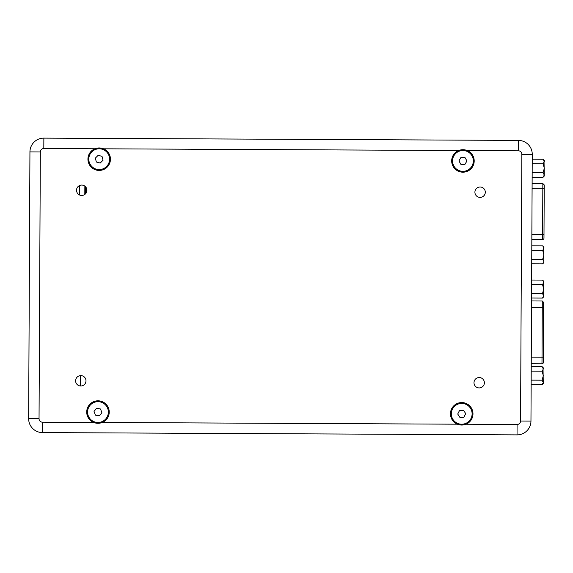 <?xml version="1.0" encoding="UTF-8"?>
<svg xmlns="http://www.w3.org/2000/svg" width="573" height="573" viewBox="0 0 573 573"><rect width="100%" height="100%" fill="white"/><g stroke="black" fill="none" stroke-linecap="round" stroke-linejoin="round"><path stroke-width="0.86" d="M544.214 189.04L544.192 193.08M544.064 219.266L544.092 213.722M544.228 185.065L543.978 238.16A1.382 1.382 0 0 1 542.581 239.543L531.844 239.493M542.079 380.185L543.311 375.695L542.13 371.189L543.34 368.94L543.018 367.802L543.276 383.487L542.058 384.691L543.276 382.442L542.932 383.602L543.276 382.442L542.079 380.185L531.164 380.135M542.502 293.584L543.727 289.086L542.545 284.58L543.763 282.339L543.44 281.193L543.691 296.886L542.481 298.082L543.698 295.84L543.354 296.993L543.698 295.84L542.502 293.584L531.579 293.526M542.667 259.354L543.892 254.863L542.71 250.358L543.927 248.109L543.605 246.963L543.856 262.656L542.645 263.852L543.863 261.61L543.519 262.771L543.863 261.61L542.667 259.354L531.744 259.304M543.082 172.752L544.314 168.254L543.125 163.749L544.343 161.507L544.021 160.361L544.271 176.047L543.061 177.25L544.278 175.009L543.935 176.169L544.278 175.009L543.082 172.752L532.167 172.695M543.662 302.465L543.376 362.387A1.382 1.382 0 0 1 541.979 363.769L531.243 363.712M79.618 195.021L79.661 185.502L79.618 195.021M84.854 186.132L84.818 194.44M86.237 187.7L86.208 192.886M86.129 187.521L85.542 187.521M85.549 186.755L85.513 193.824M542.481 298.082L531.558 298.032M542.567 280.082L543.77 281.293L543.763 282.339L542.567 280.082L531.651 280.032M542.545 284.58L531.622 284.53M80.428 385.987L80.478 375.616M542.645 263.852L531.723 263.802M542.731 245.853L543.935 247.063L543.927 248.109L542.731 245.853L531.816 245.803M542.71 250.358L531.794 250.301M484.386 382.757A5.2 5.2 0 0 0 479.214 377.535A5.2 5.2 0 0 0 473.993 382.707A5.2 5.2 0 0 0 479.164 387.928A5.2 5.2 0 0 0 484.386 382.757M85.993 380.83A5.2 5.2 0 0 0 80.822 375.609A5.2 5.2 0 0 0 75.6 380.78A5.2 5.2 0 0 0 80.772 386.001A5.2 5.2 0 0 0 85.993 380.83M86.917 190.293A5.2 5.2 0 0 0 81.746 185.072A5.2 5.2 0 0 0 76.524 190.243A5.2 5.2 0 0 0 81.695 195.465A5.2 5.2 0 0 0 86.917 190.293M485.302 192.22A5.2 5.2 0 0 0 480.131 186.999A5.2 5.2 0 0 0 474.91 192.17A5.2 5.2 0 0 0 480.081 197.391A5.2 5.2 0 0 0 485.302 192.22M472.976 413.878A11.259 11.259 0 0 0 461.766 402.561A11.259 11.259 0 0 0 457.333 424.192C460.212 425.324 463.099 425.338 465.992 424.235A11.259 11.259 0 0 0 472.976 413.878M94.91 148.765A11.259 11.259 0 0 0 99.136 170.439A11.259 11.259 0 0 0 103.57 148.808C100.698 147.676 97.811 147.662 94.91 148.765L43.813 148.514A3.467 3.467 0 0 0 40.332 151.967L39.043 418.713A3.467 3.467 0 0 0 42.488 422.194L93.585 422.437C96.465 423.569 99.351 423.583 102.252 422.48A11.259 11.259 0 0 0 98.026 400.806A11.259 11.259 0 0 0 93.585 422.437M458.658 150.52A11.259 11.259 0 0 0 462.884 172.194A11.259 11.259 0 0 0 467.317 150.563C464.445 149.431 461.552 149.417 458.658 150.52L103.57 148.808M465.992 424.235L517.09 424.486A3.467 3.467 0 0 0 520.571 421.033L521.86 154.287A3.467 3.467 0 0 0 518.415 150.806L518.465 140.414A13.859 13.859 0 0 1 532.253 154.338L530.963 421.083A13.859 13.859 0 0 1 517.039 434.878L42.438 432.586A13.859 13.859 0 0 1 28.65 418.662L29.939 151.917A13.859 13.859 0 0 1 43.863 138.122L518.465 140.414A13.859 13.859 0 0 1 532.253 154.338L530.963 421.083A13.859 13.859 0 0 1 517.039 434.878L42.438 432.586A13.859 13.859 0 0 1 28.65 418.662L39.043 418.713M543.061 177.25L544.271 176.047L543.061 177.25L544.271 176.047L543.061 177.25L532.145 177.2M543.147 159.251L544.35 160.461L543.147 159.251L544.35 160.461L544.343 161.507L543.147 159.251L532.231 159.194M543.125 163.749L532.21 163.699M543.419 353.169L543.641 307.608L531.515 307.551M541.979 363.769L542.015 357.165L543.397 357.172L543.376 362.315M473.327 160.984A10.393 10.393 0 0 1 462.884 171.327A10.393 10.393 0 0 1 452.541 160.884A10.393 10.393 0 0 1 462.984 150.541A10.393 10.393 0 0 1 473.327 160.984M460.95 157.46L458.937 160.913L460.921 164.387L464.918 164.408L466.938 160.956L464.954 157.482L460.95 157.46M544.135 204.454L544.164 198.917M544.214 188.761L544.207 189.384L544.214 188.761L542.824 188.753L542.61 234.35L543.992 234.35L543.978 238.16A1.382 1.382 0 0 1 542.581 239.543L542.61 234.35L531.866 234.293M544.013 230.038L544.092 214.331M544.114 208.787L544.164 199.383M91.315 420.052A10.393 10.393 0 0 1 89.982 405.412A10.393 10.393 0 0 1 104.623 404.087A10.393 10.393 0 0 1 105.948 418.72A10.393 10.393 0 0 1 91.315 420.052M101.908 412.746L100.533 408.993L96.586 408.313L94.029 411.385L95.404 415.139L99.351 415.819L101.908 412.746M466.436 404.567A10.393 10.393 0 0 1 470.97 418.548A10.393 10.393 0 0 1 456.989 423.082A10.393 10.393 0 0 1 452.455 409.101A10.393 10.393 0 0 1 466.436 404.567M457.72 414.028L459.897 417.388L463.894 417.18L465.713 413.62L463.536 410.261L459.539 410.469L457.72 414.028M91.823 166.507A10.393 10.393 0 0 1 91.859 151.809A10.393 10.393 0 0 1 106.557 151.845A10.393 10.393 0 0 1 106.521 166.542A10.393 10.393 0 0 1 91.823 166.507M103.054 160.218L102.023 156.357L98.162 155.312L95.326 158.134L96.357 162.001L100.218 163.04L103.054 160.218M542.058 384.691L531.142 384.633M542.151 366.691L543.347 367.902L543.34 368.94L542.151 366.691L531.228 366.634M542.13 371.189L531.207 371.132M543.978 238.16A1.382 1.382 0 0 1 542.581 239.543A1.382 1.382 0 0 0 543.978 238.16L543.978 238.053M543.276 382.442L542.932 383.602M543.018 367.794L543.34 368.94M543.698 295.84L543.354 296.993M543.763 282.339L543.44 281.193M543.863 261.61L543.519 262.771M543.605 246.963L543.927 248.109M544.278 175.009L543.935 176.169M544.021 160.361L544.343 161.507M102.252 422.48L457.333 424.192M518.415 150.806L467.317 150.563M518.465 140.414A13.859 13.859 0 0 1 532.253 154.338L521.86 154.287M40.332 151.967L29.939 151.917A13.859 13.859 0 0 1 43.863 138.122L43.813 148.514M530.963 421.083L520.571 421.033M517.039 434.878L517.09 424.486M42.438 432.586L42.488 422.194M543.662 302.394L542.287 301.004L531.543 300.954L542.287 301.004L542.015 357.165L531.278 357.115M532.116 183.51L542.853 183.561L542.824 188.753L532.088 188.703M542.853 183.561L544.228 184.95"/></g></svg>
